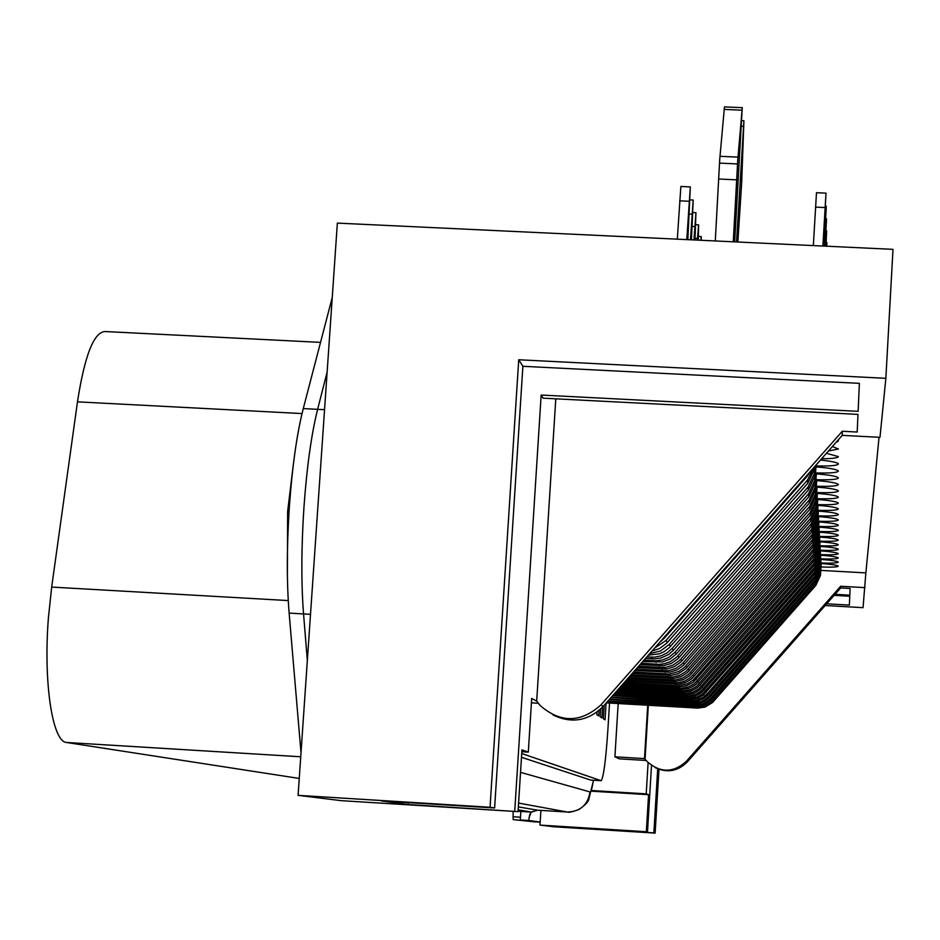 <?xml version="1.0" encoding="UTF-8"?>
<svg xmlns="http://www.w3.org/2000/svg" width="940" height="940" viewBox="0 0 940 940"><rect width="100%" height="100%" fill="white"/><g stroke="black" fill="none" stroke-linecap="round" stroke-linejoin="round"><path stroke-width="1.41" d="M301.012 752.74L289.132 613.091L303.549 613.926L307.345 660.479L303.549 613.926C301.164 583.082 301.305 547.433 303.973 506.977C306.875 466.722 311.422 434.174 317.614 409.335L327.12 372.134L317.614 409.335L324.547 409.699M513.111 811.337L513.158 819.598L535.506 821.959L520.313 819.962L520.854 811.443L518.069 811.267M590.567 780.047L521.489 757.299M540.171 822.007L528.785 820.491L529.69 814.792L531.359 812.09L520.854 811.443M513.158 819.598L540.159 822.241M528.785 820.491L520.313 819.962M518.163 809.798L531.359 812.09M837.869 440.308L838.421 441.036L836.118 442.305M832.37 446.547L838.409 448.979L828.399 451.047M826.425 453.291L838.398 456.629C837.834 458.003 832.241 458.72 821.595 458.755M820.456 460.06C830.854 461.129 836.8 462.339 838.28 463.714L838.386 464.007C837.246 465.641 829.55 466.275 815.297 465.911M815.156 466.828C828.469 467.873 836.177 469.201 838.269 470.834L838.374 471.116C837.246 472.703 829.656 473.302 815.615 472.926M815.568 473.819C828.657 474.829 836.224 476.134 838.269 477.708L838.374 477.978C837.258 479.506 829.797 480.082 816.002 479.694M815.955 480.563C828.833 481.562 836.259 482.819 838.257 484.347L838.363 484.605C837.27 486.074 829.938 486.626 816.378 486.238M816.331 487.073C828.998 488.048 836.306 489.282 838.257 490.762L838.351 491.009C837.27 492.431 830.067 492.948 816.743 492.56M816.695 493.371C829.162 494.322 836.341 495.521 838.245 496.954L838.339 497.19C837.282 498.564 830.196 499.058 817.095 498.67M817.048 499.446C829.315 500.397 836.377 501.561 838.245 502.947L838.327 503.17C837.293 504.498 830.326 504.968 817.436 504.592M817.389 505.344C829.468 506.261 836.412 507.4 838.233 508.752L838.316 508.963C837.305 510.244 830.443 510.69 817.765 510.314M817.718 511.043C829.609 511.947 836.447 513.052 838.233 514.356L838.316 514.568C837.305 515.813 830.561 516.236 818.082 515.848M818.035 516.553C829.75 517.447 836.482 518.528 838.221 519.797L838.304 519.996C837.317 521.195 830.678 521.606 818.388 521.218M818.352 521.912C829.879 522.781 836.506 523.839 838.221 525.072L838.292 525.26C837.329 526.423 830.784 526.811 818.681 526.435M818.646 527.093C830.02 527.951 836.541 528.985 838.221 530.184L838.292 530.36C837.329 531.488 830.889 531.864 818.975 531.476M818.94 532.122C830.138 532.968 836.565 533.979 838.21 535.142L838.28 535.318C837.34 536.411 830.995 536.764 819.257 536.376M819.222 536.999C830.267 537.833 836.6 538.82 838.21 539.948L838.269 540.112C837.34 541.182 831.101 541.522 819.527 541.135M819.492 541.745C830.384 542.568 836.624 543.52 838.198 544.624L838.269 544.777C837.352 545.811 831.195 546.14 819.786 545.752M819.762 546.34C830.502 547.151 836.647 548.091 838.198 549.16L838.257 549.312C837.352 550.311 831.289 550.629 820.044 550.241M820.021 550.817C830.607 551.615 836.67 552.532 838.198 553.578L838.257 553.719C837.364 554.694 831.383 554.988 820.303 554.6M820.268 555.164C830.725 555.951 836.694 556.844 838.186 557.855L838.245 557.996C837.375 558.947 831.465 559.23 820.538 558.842M820.514 559.394C830.831 560.158 836.718 561.039 838.186 562.026L838.245 562.167C837.375 563.084 831.559 563.354 820.773 562.978M820.749 563.495C830.925 564.259 836.741 565.128 838.175 566.091L838.233 566.221C837.375 567.114 831.641 567.361 821.008 566.985M553.002 714.976C571.661 723.87 588.393 721.015 603.175 706.422L842.24 435.361L842.275 431.26L600.918 704.918C580.744 723.001 560.487 723.189 540.148 705.493L536.693 701.111L531.699 698.443L528.303 752.118L521.841 751.73M842.24 435.361L879.993 437.323L885.856 378.315L518.727 359.762L522.887 366.295L859.383 383.356L858.126 411.332L541.158 395.047L543.144 398.172L857.985 414.387L857.186 432.036L842.275 431.26M518.727 359.762L490.046 807.272L494.616 807.977L381.44 800.951L408.113 804.511L518.046 811.643L341.338 800.668L298.086 795.346L337.354 223.109L893 249.347L885.856 378.315M494.616 807.977L522.887 366.295M658.975 769.331L655.133 833.11L653.852 832.899L657.706 768.838M490.046 807.272L298.086 795.346M518.046 811.643L521.959 749.873L528.303 752.118M538.256 703.238L531.417 702.826M647.719 705.129L644.488 758.604L614.913 756.806L618.168 703.696M644.488 758.604L647.308 761.729C660.374 773.08 673.369 772.986 686.27 761.412L840.654 586.266L840.642 587.958L850.124 588.487L849.819 595.173L835.014 594.339M646.238 760.484L619.225 758.839L614.913 756.806M648.107 762.575L646.215 793.865L591.66 790.516M646.215 793.865L648.565 794.7L591.507 791.186M648.565 794.7L646.332 831.724L539.983 825.085L540.911 810.398M646.332 831.724L584.41 827.976L653.852 832.899M655.133 833.11L553.637 826.765L539.983 825.085M820.82 570.392L865.857 572.895L863.049 607.663L825.156 605.525M865.857 572.895L879.041 437.276M541.158 395.047L514.732 811.126M555.787 398.83L536.693 701.111M655.239 767.663C667.189 773.173 677.846 771.305 687.199 762.034L840.642 587.958M647.495 831.912L651.514 765.454M865.035 587.629L840.654 586.266M834.109 595.361L849.772 596.242L849.372 605.09L826.659 603.809M592.893 828.504L592.858 829.092M408.242 802.619L408.113 804.511M648.33 705.164L645.075 758.921M715.281 240.957L719.723 159.471L724.458 106.902L742.248 107.677L734.669 241.874M733.282 241.803L737.736 160.282L742.271 107.677M736.525 241.968L743.928 120.767L741.648 183.136L737.853 242.026M718.971 179.035L736.948 179.857M287.382 574.88L287.64 511.407L293.362 464.348M604.197 705.259L603.363 718.783L605.055 719.817L606.089 703.12M600.625 709.066L600.143 716.82L601.882 717.878L602.54 707.115M596.994 712.109L596.83 714.8L598.627 715.892L598.945 710.558M521.735 753.539L601.142 780.693C603.55 777.545 605.818 760.378 607.922 729.205L609.519 703.179M820.996 563.518L820.338 573.635L815.72 583.599L712.591 700.57L708.819 703.884L703.108 706.481L696.869 707.127L697.75 708.09L606.3 702.873M299.249 778.449L66.564 742.482C52.428 742.071 43.264 682.381 48.41 617.815L51.676 587.077L77.48 401.85C84.682 355.438 93.894 331.996 105.127 331.538L320.528 342.383M289.132 613.091C286.641 582.26 286.735 546.622 289.403 506.178C292.328 465.946 296.946 433.411 303.268 408.583L332.243 297.475M310.505 614.325L303.549 613.926C301.164 583.082 301.305 547.433 303.973 506.977C306.875 466.722 311.422 434.174 317.614 409.335L303.268 408.583M813.335 245.587L816.484 192.7L826.002 193.135L823.158 246.057M826.002 193.135L822.888 246.045M815.544 207.117L825.085 207.552M687.833 239.665L690.324 186.907L686.799 239.618M677.317 239.16L680.866 186.472L690.324 186.907M679.632 200.831L689.114 201.266M691.464 239.829L693.191 200.044L690.465 239.782M690.125 199.903L693.191 200.044M689.373 214.026L692.005 214.155M694.954 239.994L695.952 212.687L693.99 239.959M693.003 212.546L695.952 212.687M692.263 226.434L694.801 226.552M698.279 240.158L698.608 224.848L697.386 240.111M695.764 224.719L698.608 224.848M695.048 238.361L697.48 238.478M701.299 240.299L701.17 236.563L700.864 240.276M698.432 236.434L701.17 236.563M825.414 206.154L826.225 206.201L826.248 207.376L824.133 246.104M826.225 206.201L823.863 246.092M824.627 220.336L825.332 220.359M825.661 218.726L826.448 218.762L826.471 219.901L825.062 246.139M826.448 218.762L824.803 246.127M824.897 232.65L825.567 232.674M659.575 642.466L664.204 638.307L807.202 476.18L810.75 471.069M825.943 246.186L826.659 230.841L825.708 246.174M825.908 230.805L826.659 230.841M825.156 244.494L825.802 244.529M652.043 651.02L659.328 648.635L666.542 643.371L807.766 483.289L814.052 469.765L814.31 467.015M813.593 467.838L807.507 480.035L665.943 640.539L654.569 648.142M826.742 246.221L826.871 242.485L826.636 246.221M826.143 242.45L826.871 242.485M648.436 655.11L659.445 653.805L664.028 651.714L669.351 647.636L808.306 490.151L814.486 476.862L815.203 466.005M814.792 466.475L814.287 473.607L808.059 487.002L669.092 644.582L660.42 651.044L649.881 653.465M645.51 658.423L654.51 658.893L661.043 658L668.528 654.581L673.486 650.245L808.835 496.767L814.898 483.712L815.955 466.886M815.591 466.863L814.71 480.575L808.588 493.735L672.124 648.482L667.118 652.865L661.161 655.814L654.651 657.142L646.849 656.907M642.69 661.619L662.547 661.936L670.102 659.069L676.365 653.946L809.34 503.147L815.297 490.328L816.331 473.866M815.979 473.842L815.121 487.296L809.105 500.221L675.038 652.243L668.74 657.413L662.712 659.927L656.249 660.808L643.982 660.15M639.964 664.709L663.993 665.638L671.583 663.299L678.045 658.682L809.834 509.315L815.685 496.708L816.695 480.61M816.355 480.587L815.509 493.782L809.599 506.484L676.765 657.048L670.255 661.713L664.181 663.793L659.398 664.298L641.209 663.288M637.332 667.682L666.93 668.951L674.391 666.66L680.748 662.113L810.303 515.273L816.061 502.877L817.048 487.12M816.719 487.096L815.885 500.045L810.08 512.535L679.502 660.538L673.111 665.12L665.579 667.435L638.542 666.319M634.794 670.561L669.774 672.159L677.117 669.903L683.357 665.426L810.762 521.03L816.425 508.834L817.389 493.418M817.072 493.394L816.261 506.108L810.55 518.387L682.158 663.91L675.872 668.411L668.469 670.69L635.957 669.245M632.338 673.357L671.007 675.414L678.363 673.675L685.883 668.645L811.197 526.6L816.766 514.603L817.718 499.504M817.412 499.481L816.613 511.959L810.997 524.038L684.72 667.165L678.539 671.595L669.738 673.992L633.466 672.077M629.965 676.048L673.698 678.41L680.924 676.694L687.234 672.77L811.631 531.993L817.107 520.184L818.035 505.379M817.741 505.368L816.954 517.623L811.432 529.514L686.106 671.348L679.749 675.308L672.464 677.035L631.057 674.814M627.661 678.657L676.295 681.312L683.415 679.62L689.619 675.754L812.043 537.21L817.436 525.589L818.352 511.078M818.059 511.066L817.283 523.11L811.855 534.813L688.527 674.38L682.264 678.28L675.096 679.984L628.719 677.458M625.429 681.183L678.809 684.132L685.812 682.464L691.934 678.657L812.442 542.263L817.753 530.83L818.646 516.601M818.364 516.577L817.612 528.433L812.254 539.948L690.865 677.329L684.708 681.159L677.658 682.84L626.451 680.019M623.267 683.639L679.832 686.905L686.823 685.718L693.074 682.37L812.83 547.162L818.059 535.906L818.94 521.947M818.67 521.935L817.918 533.579L812.654 544.918L693.144 680.172L687.081 683.956L678.704 685.659L624.266 682.511M621.175 686.012L682.217 689.549L689.102 688.386L695.259 685.084L813.206 551.921L818.352 540.829L819.222 527.129M818.952 527.117L818.223 538.573L813.03 549.736L694.249 683.838L688.057 687.164L681.124 688.339L622.139 684.919M619.143 688.315L684.532 692.11L691.311 690.959L697.374 687.716L813.57 556.527L818.646 545.611L819.492 532.158M819.234 532.146L818.517 543.414L813.406 554.412L696.399 686.505L690.301 689.772L683.474 690.935L620.083 687.258M617.169 690.548L686.788 694.601L693.462 693.473L699.442 690.266L813.923 561.004L818.928 550.241L819.762 537.046M819.516 537.022L818.799 548.114L813.77 558.947L698.491 689.091L692.475 692.322L685.754 693.462L618.085 689.525M615.171 692.815L688.961 697.022L695.553 695.905L701.44 692.745L814.275 565.351L819.198 554.741L820.021 541.781M819.774 541.757L819.069 552.673L814.111 563.354L700.523 691.605L694.59 694.777L687.962 695.905L616.17 691.687M617.498 690.571L617.416 691.793M613.197 695.048L691.088 699.36L697.574 698.267L703.39 695.154L814.604 569.581L819.468 559.124L820.268 546.375M820.033 546.363L819.339 557.115L814.451 567.643L702.497 694.049L696.646 697.175L690.113 698.291L614.384 693.708M620.647 693.039L620.576 694.225M611.306 697.198L693.144 701.651L698.303 700.946L704.213 698.255L708.125 694.825L814.933 573.682L819.727 563.377L820.514 550.852M820.279 550.84L819.61 561.415L814.78 571.802L707.28 693.732L703.343 697.186L697.386 699.889L692.204 700.594L612.657 695.67M623.714 695.436L623.643 696.599M609.555 699.184L695.154 703.86L700.241 703.167L706.069 700.523L709.923 697.139L815.25 577.677L819.974 567.502L820.749 555.199M820.526 555.176L819.856 565.61L815.109 575.844L709.101 696.082L705.212 699.477L700.582 701.769L694.237 702.85L610.93 697.621M626.698 697.762L626.627 698.89M607.863 701.111L697.104 706.022L702.121 705.341L707.867 702.721L711.674 699.395L815.556 581.555L820.221 571.52L820.984 559.418M820.761 559.406L820.103 569.675L815.415 579.769L710.875 698.361L707.045 701.71L701.252 704.342L696.211 705.035L609.191 699.595M629.589 700.03L629.53 701.134M696.869 707.127L607.499 701.51M697.75 708.09L705.141 707.08L712.52 702.497L815.861 585.338L820.456 575.433L821.207 563.53M632.409 702.239L632.35 703.308M520.537 772.363L590.026 791.938C591.025 792.056 592.153 788.143 593.422 780.224M531.041 812.477L528.938 818M593.539 780.235L588.851 799.059C588.722 801.409 585.397 804.922 578.887 809.599C572.354 811.902 568.559 812.724 567.502 812.043L537.586 810.186L567.396 812.043L518.586 803.077M518.351 806.884L537.586 810.186L531.429 811.948M567.384 812.031C580.391 811.537 587.935 804.84 590.026 791.938M603.175 706.422L600.918 704.918M687.199 762.034L686.27 761.412M719.946 156.299L737.959 157.109M743.364 126.312L741.507 126.23M719.547 163.113L737.559 163.936M724.07 109.404L741.918 110.18M601.048 780.682L590.367 780.036L601.142 780.693M51.676 587.077L288.251 600.578M512.958 816.754L520.49 817.224M66.564 742.482L300.741 756.782M77.48 401.85L302.022 413.565M663.758 637.72L664.204 638.307M807.119 475.182L807.202 476.18M665.943 640.539L667.412 642.431M807.507 480.035L807.766 483.289M648.929 654.534L649.505 655.168M669.092 644.582L670.502 646.403M808.059 487.002L808.306 490.151M814.522 471.316L814.721 474.594M651.326 657.166L652.865 658.846M672.124 648.482L673.486 650.245M808.588 493.735L808.835 496.767M814.945 478.319L815.133 481.48M654.616 660.773L656.096 662.394M675.038 652.243L676.365 653.946M809.105 500.221L809.34 503.147M815.344 485.075L815.52 488.13M657.789 664.251L659.222 665.826M677.869 655.873L679.138 657.518M809.599 506.484L809.834 509.315M815.732 491.608L815.908 494.546M660.855 667.611L662.242 669.139M680.595 659.386L681.817 660.973M810.08 512.535L810.303 515.273M816.108 497.906L816.273 500.75M663.816 670.866L665.156 672.335M683.227 662.77L684.414 664.31M810.55 518.387L810.762 521.03M816.472 504.005L816.637 506.754M666.683 674.015L667.976 675.437M685.777 666.049L686.928 667.541M810.997 524.038L811.197 526.6M816.825 509.891L816.977 512.559M669.456 677.059L670.714 678.433M688.233 669.221L689.349 670.655M811.432 529.514L811.631 531.993M817.166 515.59L817.318 518.175M672.147 679.996L673.357 681.336M690.618 672.3L691.699 673.686M811.855 534.813L812.043 537.21M817.495 521.113L817.636 523.604M674.744 682.851L675.919 684.144M692.933 675.273L693.979 676.612M812.254 539.948L812.442 542.263M817.812 526.459L817.953 528.879M677.27 685.613L678.41 686.87M695.177 678.151L696.188 679.456M812.654 544.918L812.83 547.162M818.117 531.64L818.258 533.979M679.714 688.303L680.818 689.514M697.351 680.948L698.326 682.217M813.03 549.736L813.206 551.921M818.411 536.658L818.552 538.937M682.076 690.9L683.157 692.075M699.454 683.662L700.406 684.884M813.406 554.412L813.57 556.527M818.705 541.534L818.834 543.743M684.379 693.426L685.425 694.566M701.499 686.294L702.427 687.481M813.77 558.947L813.923 561.004M818.987 546.258L819.116 548.396M686.611 695.87L687.622 696.986M703.484 688.844L704.377 690.007M814.111 563.354L814.275 565.351M819.257 550.852L819.386 552.932M688.785 698.255L689.76 699.325M705.411 691.323L706.281 692.451M814.451 567.643L814.604 569.581M819.527 555.305L819.645 557.326M690.888 700.559L691.84 701.616M707.28 693.732L708.125 694.825M814.78 571.802L814.933 573.682M819.786 559.641L819.903 561.603M692.945 702.815L693.873 703.825M709.101 696.082L709.923 697.139M815.109 575.844L815.25 577.677M820.033 563.847L820.15 565.763M694.93 705L695.835 705.987M710.875 698.361L711.674 699.395M815.415 579.769L815.556 581.555M820.279 567.948L820.385 569.805M712.591 700.57L713.378 701.581M815.72 583.599L815.861 585.338M820.514 571.931L820.62 573.741M537.598 810.186L531.699 812.019M530.489 813.253L529.714 814.792M741.836 120.673L743.904 120.755M813.923 467.474L814.052 469.765M814.287 473.607L814.486 476.862M814.71 480.575L814.898 483.712M815.121 487.296L815.297 490.328M815.509 493.782L815.685 496.708M815.885 500.045L816.061 502.877M816.261 506.108L816.425 508.834M816.613 511.959L816.766 514.603M816.954 517.623L817.107 520.184M817.283 523.11L817.436 525.589M817.612 528.433L817.753 530.83M817.918 533.579L818.059 535.906M818.223 538.573L818.352 540.829M818.517 543.414L818.646 545.611M818.799 548.114L818.928 550.241M819.069 552.673L819.198 554.741M819.339 557.115L819.468 559.124M819.61 561.415L819.727 563.377M819.856 565.61L819.974 567.502M820.103 569.675L820.221 571.52M820.338 573.635L820.456 575.433"/></g></svg>
